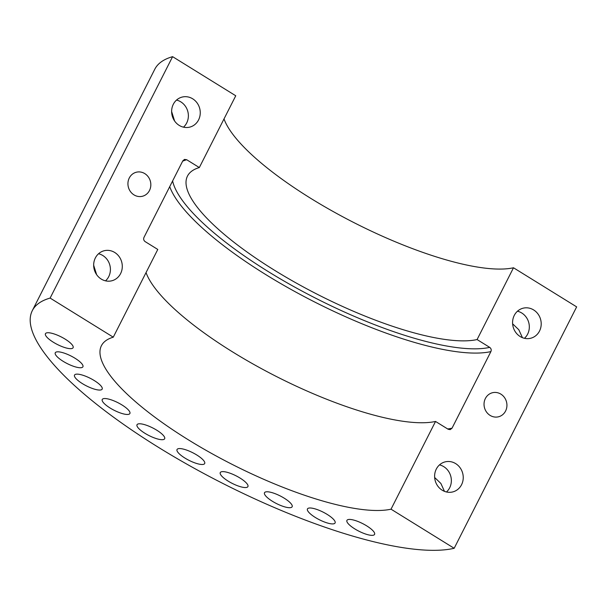 <?xml version="1.0" encoding="UTF-8"?>
<svg xmlns="http://www.w3.org/2000/svg" width="607" height="607" viewBox="0 0 607 607"><rect width="100%" height="100%" fill="white"/><g stroke="black" fill="none" stroke-linecap="round" stroke-linejoin="round"><path stroke-width="0.91" d="M129.283 177.988A12.398 11.389 75.5 0 0 130.452 191.569A12.398 11.389 75.5 0 0 142.478 196.251A12.398 11.389 75.5 0 0 149.481 190.499A12.398 11.389 75.5 0 0 148.313 176.918A12.398 11.389 75.5 0 0 136.287 172.236A12.398 11.389 75.5 0 0 129.283 177.988M505.585 411.015A12.398 11.389 -104.5 0 1 498.582 416.766A12.398 11.389 -104.5 0 1 486.556 412.085A12.398 11.389 -104.5 0 1 485.38 398.503A12.398 11.389 -104.5 0 1 492.391 392.752A12.398 11.389 -104.5 0 1 504.409 397.433A12.398 11.389 -104.5 0 1 505.585 411.015M103.44 398.678A15.501 4.241 26.9 0 1 120.042 403.814A15.501 4.241 26.9 0 1 129.89 413.511A15.501 4.241 26.9 0 1 128.699 414.323A15.501 4.241 26.9 0 1 112.098 409.186A15.501 4.241 26.9 0 1 102.249 399.489A15.501 4.241 26.9 0 1 103.44 398.678M138.206 423.921A15.501 4.241 26.9 0 1 154.808 429.05A15.501 4.241 26.9 0 1 164.656 438.755A15.501 4.241 26.9 0 1 163.465 439.559A15.501 4.241 26.9 0 1 146.864 434.43A15.501 4.241 26.9 0 1 137.015 424.733A15.501 4.241 26.9 0 1 138.206 423.921M373.381 535.207A15.501 4.241 -153.1 0 0 374.572 534.395A15.501 4.241 -153.1 0 0 364.724 524.698A15.501 4.241 -153.1 0 0 348.122 519.569A15.501 4.241 -153.1 0 0 346.931 520.374A15.501 4.241 -153.1 0 0 356.779 530.07A15.501 4.241 -153.1 0 0 373.381 535.207M333.903 523.765A15.501 4.241 -153.1 0 0 335.094 522.961A15.501 4.241 -153.1 0 0 325.246 513.264A15.501 4.241 -153.1 0 0 308.644 508.127A15.501 4.241 -153.1 0 0 307.453 508.939A15.501 4.241 -153.1 0 0 317.302 518.636A15.501 4.241 -153.1 0 0 333.903 523.765M203.489 464.347A15.501 4.241 -153.1 0 0 204.68 463.543A15.501 4.241 -153.1 0 0 194.832 453.839A15.501 4.241 -153.1 0 0 178.23 448.71A15.501 4.241 -153.1 0 0 177.039 449.514A15.501 4.241 -153.1 0 0 186.888 459.218A15.501 4.241 -153.1 0 0 203.489 464.347M246.723 487.406A15.501 4.241 -153.1 0 0 247.914 486.602A15.501 4.241 -153.1 0 0 238.073 476.897A15.501 4.241 -153.1 0 0 221.464 471.768A15.501 4.241 -153.1 0 0 220.273 472.572A15.501 4.241 -153.1 0 0 230.121 482.277A15.501 4.241 -153.1 0 0 246.723 487.406M56.459 351.961A15.501 4.241 26.9 0 1 73.06 357.091A15.501 4.241 26.9 0 1 82.909 366.795A15.501 4.241 26.9 0 1 81.717 367.599A15.501 4.241 26.9 0 1 65.108 362.47A15.501 4.241 26.9 0 1 55.267 352.766A15.501 4.241 26.9 0 1 56.459 351.961M171.629 111.567L174.596 120.99M96.634 274.668L93.66 265.244M46.648 332.879A15.501 4.241 26.9 0 1 63.249 338.008A15.501 4.241 26.9 0 1 73.098 347.712A15.501 4.241 26.9 0 1 71.907 348.517A15.501 4.241 26.9 0 1 55.305 343.387A15.501 4.241 26.9 0 1 45.457 333.683A15.501 4.241 26.9 0 1 46.648 332.879M290.95 507.558A15.501 4.241 -153.1 0 0 292.142 506.754A15.501 4.241 -153.1 0 0 282.293 497.05A15.501 4.241 -153.1 0 0 265.691 491.92A15.501 4.241 -153.1 0 0 264.5 492.725A15.501 4.241 -153.1 0 0 274.349 502.429A15.501 4.241 -153.1 0 0 290.95 507.558M100.974 389.914A15.501 4.241 -153.1 0 0 102.166 389.11A15.501 4.241 -153.1 0 0 92.317 379.405A15.501 4.241 -153.1 0 0 75.716 374.276A15.501 4.241 -153.1 0 0 74.524 375.08A15.501 4.241 -153.1 0 0 84.373 384.785A15.501 4.241 -153.1 0 0 100.974 389.914M436.296 469.082A15.501 14.234 75.5 0 0 437.768 486.063A15.501 14.234 75.5 0 0 452.792 491.913A15.501 14.234 75.5 0 0 461.555 484.727A15.501 14.234 75.5 0 0 460.083 467.747A15.501 14.234 75.5 0 0 445.06 461.897A15.501 14.234 75.5 0 0 436.296 469.082M439.498 464.894A15.501 14.234 -104.5 0 1 449.673 487.785A15.501 14.234 -104.5 0 1 446.479 491.981M539.517 331.05A15.501 14.234 -104.5 0 1 530.761 338.236A15.501 14.234 -104.5 0 1 515.73 332.386A15.501 14.234 -104.5 0 1 514.266 315.412A15.501 14.234 -104.5 0 1 523.022 308.219A15.501 14.234 -104.5 0 1 538.052 314.069A15.501 14.234 -104.5 0 1 539.517 331.05M524.44 338.304A15.501 14.234 75.5 0 0 527.642 334.108A15.501 14.234 75.5 0 0 517.46 311.216M120.603 273.59A15.501 14.234 -104.5 0 1 111.847 280.775A15.501 14.234 -104.5 0 1 96.817 274.925A15.501 14.234 -104.5 0 1 95.352 257.952A15.501 14.234 -104.5 0 1 104.108 250.759A15.501 14.234 -104.5 0 1 119.139 256.609A15.501 14.234 -104.5 0 1 120.603 273.59M105.527 280.844A15.501 14.234 75.5 0 0 108.729 276.648A15.501 14.234 75.5 0 0 98.546 253.756M173.314 104.275A15.501 14.234 75.5 0 0 174.786 121.256A15.501 14.234 75.5 0 0 189.809 127.106A15.501 14.234 75.5 0 0 198.572 119.913A15.501 14.234 75.5 0 0 197.1 102.94A15.501 14.234 75.5 0 0 182.077 97.09A15.501 14.234 75.5 0 0 173.314 104.275M176.516 100.079A15.501 14.234 -104.5 0 1 186.69 122.978A15.501 14.234 -104.5 0 1 183.496 127.166M434.658 477.497L440.879 483.46L444.468 491.351M522.43 337.674L518.818 329.753L512.619 323.819M32.308 310.647L154.785 69.236A247.982 67.893 26.9 0 1 172.6 56.663L50.123 298.075A247.982 67.893 -153.1 0 0 32.308 310.647A247.982 67.893 -153.1 0 0 188.398 465.023A247.982 67.893 -153.1 0 0 454.173 548.288L576.65 306.876L513.499 267.77A170.484 46.678 26.9 0 1 351.779 221.509A170.484 46.678 26.9 0 1 224.013 118.904M169.717 186.66A189.088 51.77 -153.1 0 0 311.702 300.495A189.088 51.77 -153.1 0 0 490.888 351.597L452.04 428.17L450.212 429.627L448.171 429.263L435.538 421.448A170.484 46.678 26.9 0 1 273.81 375.179A170.484 46.678 26.9 0 1 146.044 272.581M435.538 421.448L391.029 509.182A170.484 46.678 26.9 0 1 208.269 451.585A170.484 46.678 26.9 0 1 101.415 345.709A170.484 46.678 26.9 0 1 113.274 337.181L157.782 249.447L145.156 241.624C143.7 240.516 143.313 239.112 143.98 237.398L182.821 160.825L184.49 159.413L186.698 159.732L199.331 167.555L235.751 95.769L172.6 56.663M513.499 267.77L477.087 339.556A170.484 46.678 26.9 0 1 294.327 281.959A170.484 46.678 26.9 0 1 187.472 176.083A170.484 46.678 26.9 0 1 199.331 167.555M477.087 339.556L489.712 347.379A185.985 50.92 26.9 0 1 308.159 294.334A185.985 50.92 26.9 0 1 172.608 180.962M490.888 351.597C491.556 349.89 491.162 348.486 489.712 347.379M50.123 298.075L113.274 337.181M391.029 509.182L454.173 548.288M447.67 428.959A189.088 51.77 -153.1 0 0 452.04 428.17M182.631 161.212A185.985 50.92 26.9 0 1 186.698 159.732"/></g></svg>
